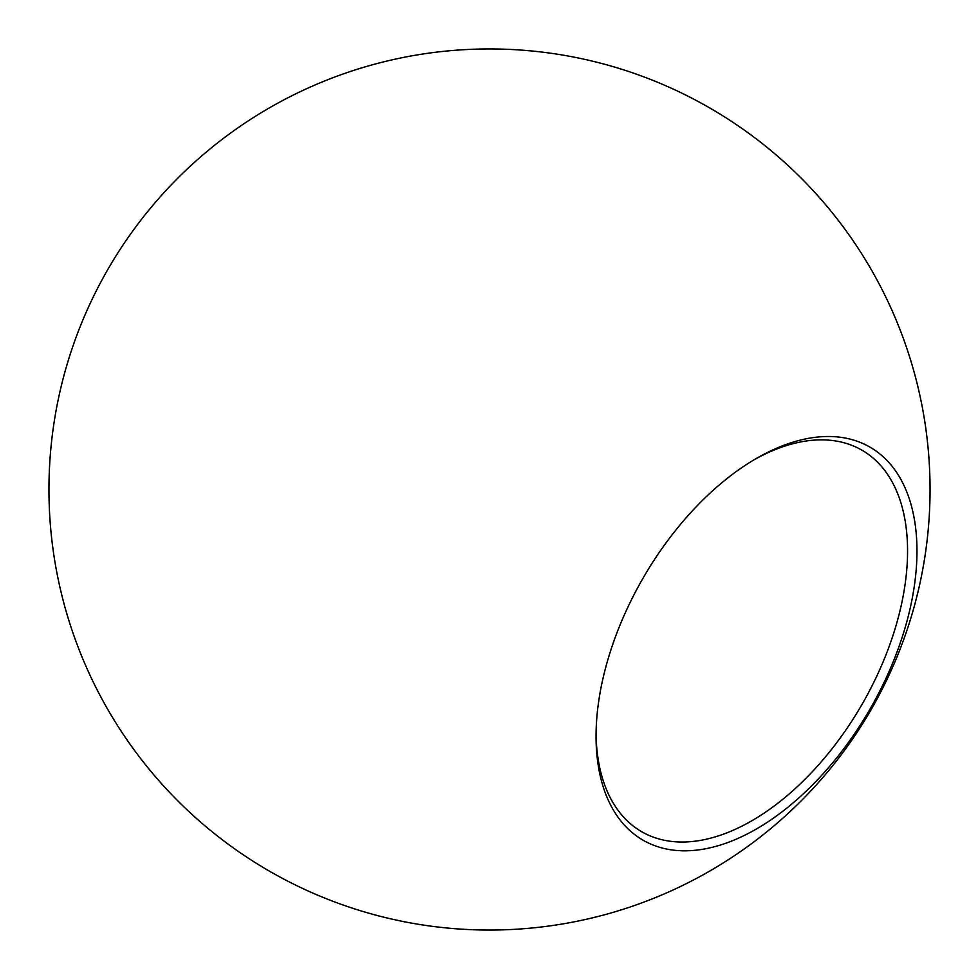 <?xml version="1.0" encoding="UTF-8"?>
<svg xmlns="http://www.w3.org/2000/svg" width="979" height="979" viewBox="0 0 979 979"><rect width="100%" height="100%" fill="white"/><g stroke="black" fill="none" stroke-linecap="round" stroke-linejoin="round"><path stroke-width="1.47" d="M756.51 458.368L756.51 458.368A226.932 131.015 -60 0 1 916.968 551.018A226.932 131.015 -60 0 1 756.51 828.944A226.932 131.015 -60 0 1 596.052 736.294A226.932 131.015 -60 0 1 756.51 458.368L756.51 458.368M596.064 733.552A220.275 127.172 120 0 0 641.673 831.709A220.275 127.172 120 0 0 751.799 820.794A220.275 127.172 120 0 0 895.712 626.682A220.275 127.172 120 0 0 861.936 450.181A220.275 127.172 120 0 0 754.136 459.763M48.95 489.5A440.55 440.55 0 0 0 489.5 930.05A440.55 440.55 0 0 0 709.775 107.971A440.55 440.55 0 0 0 48.95 489.5"/></g></svg>
